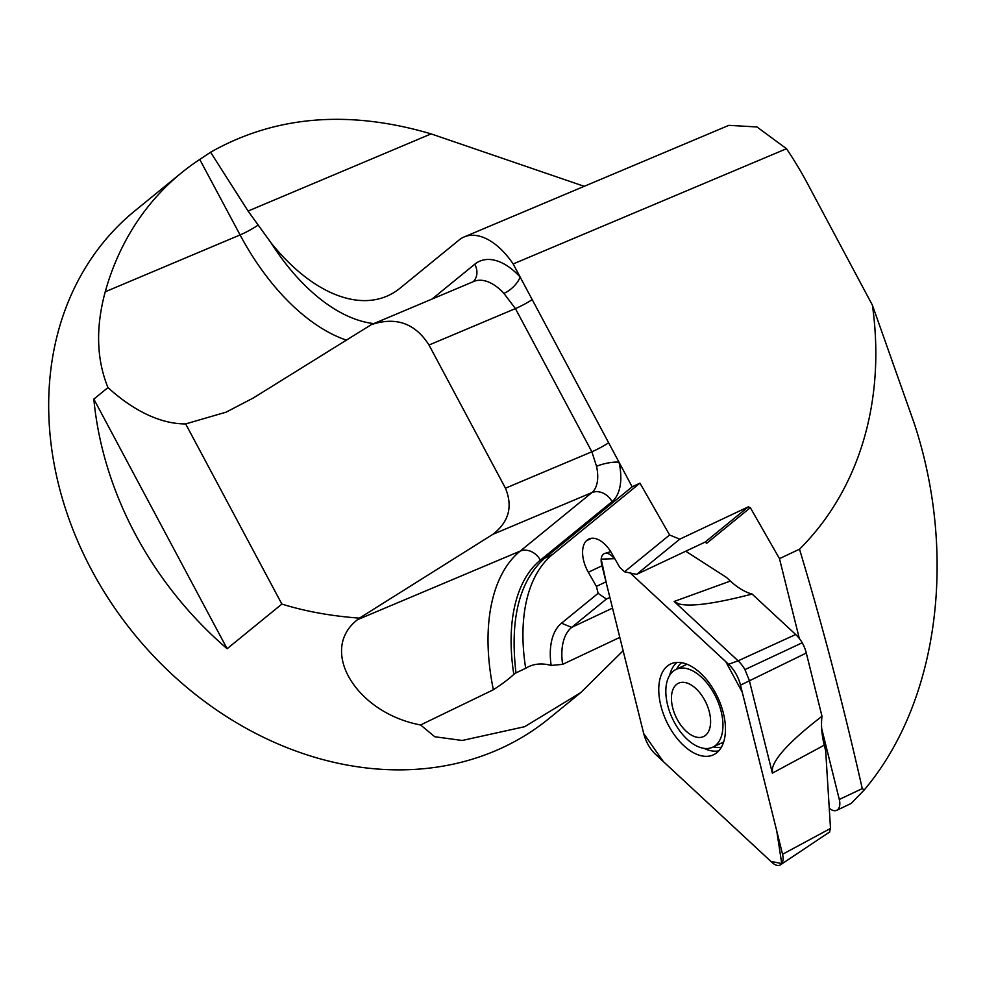 <?xml version="1.0" encoding="UTF-8"?>
<svg xmlns="http://www.w3.org/2000/svg" width="984" height="984" viewBox="0 0 984 984"><rect width="100%" height="100%" fill="white"/><g stroke="black" fill="none" stroke-linecap="round" stroke-linejoin="round"><path stroke-width="1.48" d="M584.213 186.32L431.127 133.885C348.705 109.593 275.2 115.706 210.588 152.225L199.752 159.445L240.071 234.942A188.362 105.313 -112.9 0 0 345.778 339.923M829.254 808.184A13.1 7.38 -115.2 0 0 836.72 810.312L851.16 803.473L864.272 789.894C940.827 699.255 956.288 550.499 914.197 423.28L872.402 305.151L807.47 183.541A327.574 268.005 50.8 0 0 786.499 148.719L756.967 126.961L728.996 125.349M227.132 648.727L93.837 399.098A327.574 268.005 -129.2 0 0 227.132 648.727L281.867 604.078C305.458 611.396 331.313 616.082 359.431 618.124L357.524 619.674C318.115 650.19 356.331 713.056 420.599 724.962L434.756 736.745L462.209 740.472L524.669 726.696L580.72 692.638L623.13 650.731M93.837 399.098L107.957 387.573C96.481 359.344 95.571 327.414 105.239 291.781A327.574 268.005 -129.2 0 1 181.363 172.913L134.845 210.871A327.574 268.005 50.8 0 0 111.389 603.118A327.574 268.005 50.8 0 0 494.841 751.038A327.574 268.005 50.8 0 0 549.035 718.492L580.72 692.638M181.363 172.913A327.574 268.005 -129.2 0 1 199.752 159.445M836.72 810.312A13.1 7.38 -115.2 0 0 839.291 799.451L862.267 788.614C843.62 706.02 822.698 626.218 799.512 549.195L779.476 558.641L799.316 638.493M864.272 789.894L862.267 788.614M821.652 728.418L839.291 799.451M786.499 148.719L513.156 263.958L632.159 486.834L544.595 558.285C519.269 580.954 509.737 619.145 515.973 672.884L513.82 674.397C508.777 679.058 501.951 684.175 493.365 689.759L420.599 724.962M632.159 486.834L639.969 483.144L669.612 534.988L679.772 539.171L636.599 574.398L705.122 542.086L748.307 506.846L679.772 539.171M779.476 558.641L750.337 507.683L748.307 506.846M872.402 305.151A355.901 291.178 -129.2 0 1 799.512 549.195M636.599 574.398L624.533 571.778L669.612 534.988L624.533 571.778L619.748 567.337L611.667 553.205A26.211 14.772 -115.2 0 0 588.813 539.035A26.211 14.772 -115.2 0 0 587.829 539.576L589.871 538.617M606.009 581.851L596.39 586.39L598.124 593.327L606.378 599.059L571.667 627.386A57.33 32.3 -115.2 0 0 562.614 664.36L551.163 665.43A65.51 36.912 64.8 0 1 561.507 623.204A65.51 36.912 -115.2 0 0 551.163 665.43L551.163 665.43A85.165 47.995 -115.2 0 0 528.654 666.672A85.165 47.995 -115.2 0 0 525.69 668.308L515.973 672.884M596.39 586.39L588.321 572.257A26.211 14.772 64.8 0 1 586.366 540.769L591.716 538.248M586.366 540.769L587.829 539.576M606.378 599.059L609.871 597.411M598.124 593.327L561.507 623.204L598.124 593.327M562.614 664.36L619.809 637.386M359.431 618.124L492.849 534.349C508.839 522 513.033 506.625 505.456 488.199L429.012 345.027C415.125 323.232 395.888 316.442 371.3 324.659L253.318 397.979L226.185 412.124L185.668 423.919A188.362 105.313 67.1 0 1 107.957 387.573M513.156 263.958A65.51 36.629 -112.9 0 0 464.214 236.91A65.51 36.629 -112.9 0 0 459.085 240.01L400.082 288.152A171.979 96.161 67.1 0 1 386.626 296.282A171.979 96.161 67.1 0 1 271.03 242.827L248.066 211.056L431.127 133.885M281.867 604.078L185.668 423.919M505.456 488.199L591.864 451.767L596.525 466.318A32.755 18.315 67.1 0 1 591.888 492.603L520.192 551.101A180.17 100.737 -112.9 0 0 493.365 689.759M371.3 324.659L473.759 281.473A49.139 27.478 67.1 0 1 503.906 293.38L515.419 308.595L591.864 451.767A16.384 2.202 -28.1 0 0 608.629 442.763M210.588 152.225L248.066 211.056M513.82 674.397A163.787 91.573 67.1 0 1 540.351 560.142L612.048 501.643A49.139 27.478 -112.9 0 0 619.01 462.209A16.384 4.108 -12.8 0 0 596.525 466.318M503.906 293.38A16.384 7.306 137.5 0 0 520.106 276.971A65.51 36.629 -112.9 0 0 474.78 264.204L432.087 299.038M750.337 507.683L706.721 543.279L705.122 542.086M525.69 668.308A171.979 96.899 64.8 0 1 552.405 554.595L639.969 483.144M705.565 735.306A29.483 16.617 -115.2 0 0 695.122 687.877A29.483 16.617 -115.2 0 0 672.38 706.451A29.483 16.617 -115.2 0 0 705.565 735.306M715.602 745.368A43.001 24.231 -115.2 0 0 714.974 695.27A43.001 24.231 -115.2 0 0 676.057 669.403A43.001 24.231 -115.2 0 0 672.478 718.627A43.001 24.231 -115.2 0 0 712.736 747.176A43.001 24.231 -115.2 0 0 715.602 745.368M829.401 832.132L830.508 828.43L825.687 750.915L824.26 745.171A65.51 36.912 64.8 0 1 821.997 716.266L806.29 653.032A24.6 13.862 -115.2 0 0 802.231 642.773A24.6 13.862 -115.2 0 0 795.699 634.52L752.108 594.065A65.51 36.912 64.8 0 1 730.386 581.052L726.426 577.374L685.75 551.224M610.744 551.655L604.803 553.438A13.001 7.331 64.8 0 0 601.679 564.447L643.721 733.584A26.211 14.772 -115.2 0 0 655.651 754.445L772.28 862.673A13.001 7.331 64.8 0 0 780.533 864.764A13.001 7.331 64.8 0 0 782.551 854.284L740.509 685.147A26.211 14.772 -115.2 0 0 728.578 664.286L630.24 573.02L725.786 661.679L742.293 692.281L776.733 830.853L781.739 863.583L770.853 861.369L663.364 761.604L643.721 733.584L606.488 583.783L601.187 559.121L614.803 558.678M614.816 558.703L611.95 556.046L613.069 555.653M730.386 581.052L674.151 601.47L738.098 660.817L795.699 634.52M604.803 553.438A13.001 7.331 64.8 0 1 611.95 556.046M728.578 664.286L738.098 660.817A24.6 13.862 -115.2 0 1 744.937 669.612L749.304 680.411L772.354 773.153L772.489 768.012C775.466 756.659 791.972 739.414 821.997 716.266M660.842 705.577A50.196 28.29 -115.2 0 0 714.728 754.138A50.196 28.29 -115.2 0 0 717.705 697.299A50.196 28.29 -115.2 0 0 671.949 663.437A50.196 28.29 -115.2 0 0 660.842 705.577M744.937 669.612L802.231 642.773M752.108 594.065C714.409 603.832 689.895 607.079 678.554 603.795L674.151 601.47M588.321 572.257L602.011 565.8M357.524 619.674L520.192 551.101A16.384 13.395 50.8 0 1 540.351 560.142M492.849 534.349L591.888 492.603A16.384 13.395 50.8 0 1 612.048 501.643M373.822 323.601A171.979 96.161 67.1 0 1 271.03 242.827M105.239 291.781L240.071 234.942A16.384 2.202 151.9 0 0 257.71 225.336M429.012 345.027L515.419 308.595A16.384 2.202 151.9 0 0 532.184 299.591M473.119 281.744A16.384 13.395 50.8 0 0 474.78 264.204M612.528 608.112L571.667 627.386L561.507 623.204M544.595 558.285L552.405 554.595M824.26 745.171L772.354 773.153M740.509 685.147L806.29 653.032M782.551 854.284L830.508 828.43M677.078 662.404A49.335 27.798 -115.2 0 0 669.637 675.331M704.077 748.357A49.335 27.798 -115.2 0 0 718.775 750.841M681.531 662.687A47.244 26.617 -115.2 0 0 676.684 669.108M713.351 746.881A47.244 26.617 -115.2 0 0 721.395 747.225M464.214 236.91L728.972 125.3M686.98 664.249L676.057 669.403M723.658 742.022L712.736 747.176M829.856 831.837L780.533 864.764"/></g></svg>
